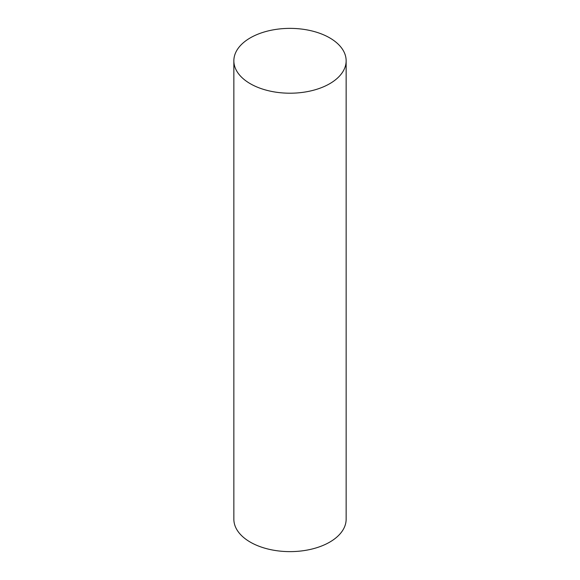 <?xml version="1.0" encoding="UTF-8"?>
<svg xmlns="http://www.w3.org/2000/svg" width="580" height="580" viewBox="0 0 580 580"><rect width="100%" height="100%" fill="white"/><g stroke="black" fill="none" stroke-linecap="round" stroke-linejoin="round"><path stroke-width="0.87" d="M329.701 37.874A56.144 32.415 0 0 0 268.511 30.841A56.144 32.415 0 0 0 233.856 60.791A56.144 32.415 0 0 0 250.299 83.716A56.144 32.415 0 0 0 311.489 90.741A56.144 32.415 0 0 0 346.144 60.791A56.144 32.415 0 0 0 329.701 37.874M346.144 60.791L346.144 519.209A56.144 32.415 180 0 1 311.489 549.159A56.144 32.415 180 0 1 250.299 542.126A56.144 32.415 180 0 1 233.856 519.209L233.856 60.791"/></g></svg>
